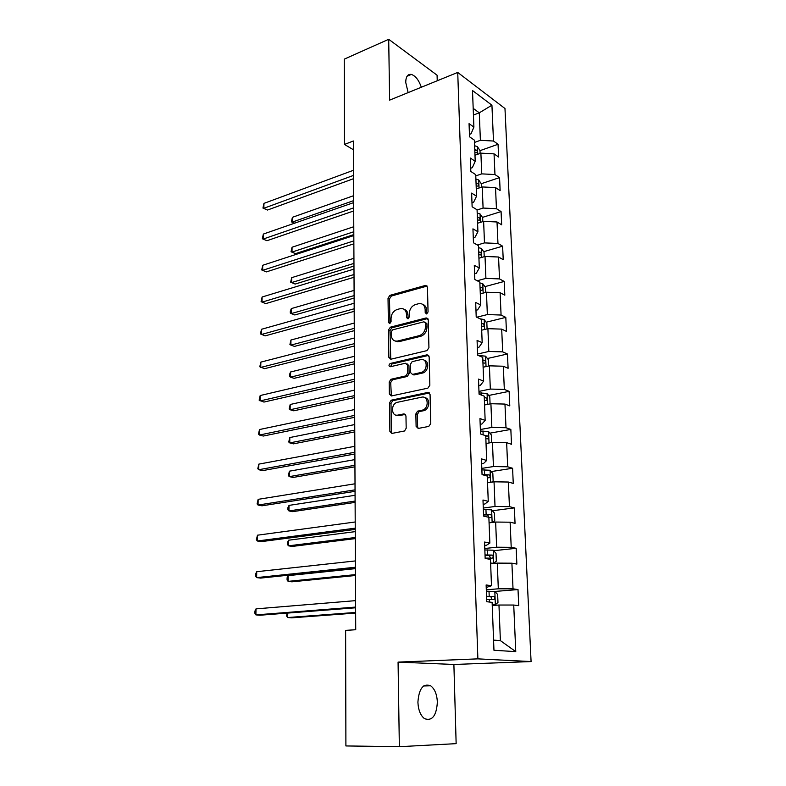 <?xml version="1.0" encoding="UTF-8"?>
<svg xmlns="http://www.w3.org/2000/svg" width="786" height="786" viewBox="0 0 786 786"><rect width="100%" height="100%" fill="white"/><g stroke="black" fill="none" stroke-linecap="round" stroke-linejoin="round"><path stroke-width="1.18" d="M426.67 313.958L428.056 311.944L427.456 287.185L425.511 285.406L389.925 295.349L388.029 298.149L388.363 322.348L389.748 323.606L391.074 321.641L391.035 318.487C391.34 313.948 393.373 310.951 397.146 309.488L400.28 308.652C403.994 308.2 406.067 310.116 406.509 314.39L406.568 317.573L407.973 318.841L409.349 316.846L409.29 313.663C409.585 309.075 411.658 306.029 415.509 304.546L418.732 303.681C422.524 303.219 424.666 305.145 425.138 309.468L425.216 312.681L426.67 313.958M437.36 702.144C436.957 694.343 434.727 688.89 430.659 685.785C423.173 683.122 418.928 688.595 417.906 702.212C418.29 710.013 420.481 715.486 424.489 718.64C432.172 721.342 436.466 715.85 437.36 702.144M421.335 87.236C418.85 80.143 415.529 75.869 411.363 74.424C407.728 73.923 405.851 76.576 405.733 82.392L408.13 92.61M416.108 426.356L418.231 428.429L428.743 426.434L430.777 423.556L430.07 394.444L427.928 392.43L391.202 400.202L389.483 402.953L389.876 431.367L391.9 433.42L404.535 430.993L406.185 428.252L405.959 415.922L403.896 413.898L397.804 415.116C391.33 416.727 390.534 404.348 396.95 402.393L421.65 397.185C428.232 395.446 429.333 407.875 422.76 410.037L417.562 411.176L415.853 413.947L416.108 426.356L417.621 426.837L418.231 428.429M399.347 746.7L456.145 743.644L453.886 664.475L398.07 662.107L399.347 746.7L345.899 745.943L345.624 630.372L355.724 629.724L353.366 140.989L344.474 144.447L353.405 149.753M398.07 662.107L477.878 658.865L457.727 72.43L504.976 108.527L531.081 661.566L477.878 658.865M437.242 80.771L437.075 75.191L388.706 39.3L389.62 100.136L457.727 72.43M388.706 39.3L344.268 59.147L344.474 144.447M426.936 350.625L428.93 347.746L428.252 319.755L426.169 317.927L390.377 327.182L388.471 329.992L388.854 357.345L390.839 359.222L426.936 350.625M427.879 318.536L426.159 317.927L427.613 318.585L391.87 327.811L389.964 330.611L390.76 359.231M429.146 356.736L429.844 385.278L427.83 388.166L391.369 395.967L389.355 394.002L389.188 382.025L390.966 379.265L405.812 375.905L407.61 373.114L407.462 365.136L405.409 363.23L390.357 366.738C388.598 366.109 388.559 365.018 390.229 363.476L427.034 354.82L429.146 356.736M518.013 589.569L513.022 588.842L511.902 563.198L516.874 564.083L516.166 548.314L511.214 547.331L510.114 522.199L515.046 523.338L514.358 507.884L509.436 506.656L508.365 482.034L513.258 483.41L512.58 468.269L507.697 466.796L506.646 442.665L511.499 444.277L510.841 429.431L505.997 427.731L504.966 404.073L509.78 405.91L509.132 391.349L504.327 389.424L503.315 366.227L508.1 368.29L507.451 354.005L502.686 351.873L501.694 329.118L506.439 331.387L505.811 317.377L501.075 315.039L500.102 292.726L504.818 295.182L504.199 281.447L499.503 278.912L498.55 257.012L503.227 259.675L502.618 246.185L497.96 243.464L497.017 221.976L501.665 224.816L501.075 211.581L496.438 208.683L495.524 187.599L500.132 190.605L499.552 177.616L494.954 174.541L494.05 153.85L498.629 157.033L498.049 144.28L493.49 141.028L491.928 105.206L472.504 90.528L473.899 127.096L469.055 123.648L469.537 136.793L474.41 140.183L475.216 161.317L470.323 158.045L470.824 171.446L475.726 174.659L476.552 196.195L471.629 193.11L472.131 206.777L477.073 209.793L477.917 231.752L472.946 228.854L473.467 242.786L478.448 245.615L479.303 268.006L474.302 265.304L474.823 279.511L479.843 282.135L480.727 304.978L475.677 302.472L476.208 316.974L481.278 319.391L482.172 342.676L477.082 340.397L477.623 355.184L482.732 357.384L483.645 381.141L478.517 379.088L479.067 394.179L484.215 396.144L485.149 420.392L479.971 418.574L480.541 433.98L485.738 435.709L486.681 460.458L481.464 458.877L482.054 474.606L487.281 476.08L488.253 501.34L482.987 500.024L483.587 516.078L488.863 517.296L489.855 543.097L484.549 542.045L485.159 558.443L490.474 559.386L491.486 585.727L486.131 584.961L486.76 601.712L492.124 602.371L493.962 650.268L515.763 651.633L513.73 605.043L518.74 605.662L518.013 589.569L494.807 591.455M490.641 563.759L497.292 563.11L498.314 588.802L486.318 589.795M486.229 587.496L491.486 585.727M498.314 588.802L513.022 588.842M497.292 563.11L511.902 563.198M489.079 522.857L495.642 522.051L496.654 547.213L484.785 548.5M484.667 545.435L486.475 545.238L489.855 543.097M496.654 547.213L511.214 547.331M495.642 522.051L510.114 522.199M487.536 482.781L494.04 481.818L495.023 506.479L483.292 508.041M483.144 504.229L484.933 503.993L488.253 501.34M495.023 506.479L509.436 506.656M494.04 481.818L508.365 482.034M486.033 443.491L492.458 442.38L493.431 466.55L481.818 468.387M481.651 463.868L483.419 463.583L486.681 460.458M493.431 466.55L507.697 466.796M492.458 442.38L506.646 442.665M484.559 404.977L490.916 403.729L491.859 427.427L480.384 429.51M480.187 424.312L481.936 423.988L485.149 420.392M491.859 427.427L505.997 427.731M490.916 403.729L504.966 404.073M483.105 367.219L489.403 365.834L490.326 389.07L478.969 391.399M478.753 385.553L480.482 385.189L483.645 381.141M490.326 389.07L504.327 389.424M489.403 365.834L503.315 366.227M481.69 330.179L487.91 328.676L488.823 351.46L477.583 354.024M477.348 347.55L479.047 347.147L482.172 342.676M488.823 351.46L502.686 351.873M487.91 328.676L501.694 329.118M480.295 293.856L486.455 292.225L487.349 314.567L476.758 317.23M475.962 310.283L477.652 309.851L480.727 304.978M487.349 314.567L501.075 315.039M486.455 292.225L500.102 292.726M478.929 258.211L485.021 256.462L485.905 278.391L477.22 280.759M474.616 273.744L476.287 273.282L479.303 268.006M485.905 278.391L499.503 278.912M485.021 256.462L498.55 257.012M477.593 223.244L483.626 221.377L484.481 242.894L477.357 244.996M473.28 237.903L474.94 237.401L477.917 231.752M484.481 242.894L497.96 243.464M483.626 221.377L497.017 221.976M476.277 188.925L482.24 186.95L483.085 208.064L477.082 209.97M471.983 202.739L473.624 202.208L476.552 196.195M483.085 208.064L496.438 208.683M482.24 186.95L495.524 187.599M474.98 155.235L480.894 153.152L481.72 173.873L475.776 175.887M470.706 168.233L472.327 167.683L475.216 161.317M481.72 173.873L494.954 174.541M480.894 153.152L494.05 153.85M473.437 115.031L479.283 112.83L480.384 140.321L474.489 142.443M469.448 134.377L471.06 133.787L473.899 127.096M480.384 140.321L493.49 141.028M473.182 108.35L479.283 112.83L491.928 105.206M453.886 664.475L531.081 661.566M493.569 640.109L500.387 640.619L498.963 605.024L492.242 605.515M500.387 640.619L515.763 651.633M498.963 605.024L513.73 605.043M480 150.657L498.049 144.28M481.268 183.698L499.552 177.616M482.476 217.378L501.075 211.581M483.695 251.687L502.618 246.185M484.923 286.625L504.199 281.447M486.161 322.231L505.811 317.377M398.846 341.517L397.716 341.802M487.408 358.504L507.451 354.005M488.656 395.476L509.132 391.349M489.904 433.165L510.841 429.431M491.152 471.58L512.58 468.269M492.39 510.762L514.358 507.884M493.608 550.711L516.166 548.314M426.788 313.919L426.601 310.136C426.405 307.08 425.108 305.155 422.711 304.379M404.102 309.301C406.509 310.048 407.806 311.954 407.983 315.039L408.15 318.782M427.142 286.075L391.399 296.017L389.512 298.818L389.954 323.527M425.462 323.075L423.998 321.788L392.568 329.865L391.231 331.83L391.281 335.18C391.713 339.572 393.835 341.527 397.657 341.036L419.36 335.632C423.212 334.138 425.265 331.093 425.54 326.495L425.462 323.075L426.926 323.724L425.285 322.358M395.358 341.095L399.15 341.635L397.657 341.036M426.926 323.724L427.004 327.133C426.739 331.721 424.676 334.767 420.834 336.261L399.15 341.635M407.01 363.78L408.946 365.716L409.103 373.674L407.305 376.465L392.469 379.805L390.701 382.556L391.359 395.967M428.694 355.38L391.733 364.046L390.622 366.679M421.001 372.495L421.473 372.368C428.223 370.481 427.437 357.748 420.716 359.664L412.119 361.678L410.272 364.488L410.43 372.476L412.493 374.411L421.001 372.495L422.956 372.937C428.616 371.414 429.51 360.862 424.047 360.204M412.395 374.431L413.986 374.971L412.493 374.411M422.485 373.065L413.986 374.971M424.774 397.667C430.306 398.168 429.893 408.74 424.253 410.538L419.066 411.677L417.356 414.448L417.621 426.837M396.439 415.175L399.317 415.607L397.804 415.116M403.896 413.898L405.399 414.389L399.317 415.607M429.529 392.951L392.715 400.713L390.996 403.454L391.399 431.828L391.978 433.4M480.108 153.427L479.991 150.509L477.367 146.648L474.616 145.705M474.872 152.278L476.65 152.7C477.692 152.189 477.583 151.315 476.326 150.097L474.773 149.733M353.631 195.694L292.412 217.3L292.353 222.065L353.651 200.636M294.514 223.214L291.39 221.839L292.412 217.3M291.39 221.839L294.642 223.175M353.533 175.406L263.85 208.27L263.949 203.387L353.504 170.257M353.543 178.697L267.505 210.039L262.946 208.074L263.949 203.387M267.505 210.039L262.946 208.074M481.454 187.215L481.317 183.767L478.674 179.955L475.894 179.061M353.779 226.732L292.058 247.236L291.999 252.07L295.477 253.652L353.818 234.582M476.149 185.761L477.908 186.154C478.998 185.634 478.9 184.749 477.623 183.511L476.051 183.167M295.477 253.652L291.036 251.766L291.999 252.07L353.808 231.752M291.036 251.766L292.058 247.236M482.82 221.623L482.663 217.643L480 213.88L477.2 213.045M353.936 258.299L291.694 277.655L291.635 282.577L295.143 284.06L353.965 266.071M477.456 219.874L479.185 220.227C480.334 219.707 480.246 218.813 478.939 217.555L477.357 217.221M295.143 284.06L290.663 282.174L291.635 282.577L353.955 263.408M290.663 282.174L291.694 277.655M353.69 207.858L263.251 239.032L263.349 234.071L353.661 202.621M353.7 210.972L266.935 240.713L262.337 238.757L263.349 234.071M266.935 240.713L262.337 238.757M353.847 240.889L262.632 270.325L262.73 265.275L353.818 235.564M353.857 243.827L266.356 271.897L261.718 269.952L262.73 265.275M266.356 271.897L261.718 269.952M484.215 256.698L484.038 252.149L481.346 248.455L478.527 247.659M354.083 290.407L291.331 308.584L291.272 313.585L294.809 314.97L354.122 298.09M478.792 254.615L480.482 254.949C481.69 254.418 481.622 253.505 480.285 252.227L478.694 251.923M291.331 308.584L290.319 311.089L290.299 313.083L291.272 313.585L354.113 295.605M485.64 292.441L485.434 287.312L482.722 283.667L479.882 282.94M354.24 323.066L290.958 340.014L290.899 345.103L294.475 346.39L354.28 330.67M480.148 290.024L481.808 290.319C483.076 289.788 483.017 288.865 481.651 287.568L480.05 287.283M290.958 340.014L289.916 344.514L290.899 345.103L354.27 328.361M487.084 328.872L486.858 323.144L484.127 319.568L480.059 318.811M354.407 356.304L290.584 371.984L290.525 377.152L294.121 378.331L354.447 363.82M481.533 326.111L483.164 326.377C484.481 325.836 484.441 324.903 483.046 323.577L481.425 323.311M290.584 371.984L289.553 374.401L289.533 376.465L290.525 377.152L354.427 361.688M354.014 274.53L262.013 302.148L262.111 297.01L353.985 269.097M354.024 277.281L265.766 303.612L261.09 301.667L262.111 297.01M354.172 308.78L261.384 334.512L261.483 329.285L354.152 303.249M354.191 311.335L265.167 335.868L260.451 333.932L261.483 329.285M354.348 343.659L260.736 367.435L260.844 362.12L354.319 338.019M354.358 346.007L264.558 368.683L259.802 366.757L260.844 362.12M354.515 379.186L260.078 400.939L260.186 395.535L354.486 373.448M354.525 381.328L263.939 402.068L259.144 400.153L260.186 395.535M354.692 415.381L259.409 435.031L259.518 429.529L354.663 409.535M354.702 417.307L263.31 436.043L259.409 435.031L258.466 434.127L259.518 429.529M354.869 452.264L258.732 469.723L258.84 464.123L354.84 446.31M354.879 453.974L262.662 470.608L258.732 469.723L257.788 468.711L258.84 464.123M355.056 489.855L258.044 505.044L258.152 499.336L355.026 483.783M355.056 491.329L262.013 505.801L258.044 505.044L257.091 503.905L258.152 499.336M355.233 528.172L257.336 541.004L257.454 535.197L355.203 521.983M355.243 529.4L261.345 541.623L257.336 541.004L256.374 539.736L257.454 535.197M355.429 567.237L256.619 577.612L256.737 571.697L355.4 560.929M355.429 568.209L260.667 578.093L256.619 577.612L255.656 576.217L255.696 573.859L256.737 571.697M488.568 366.021L488.312 359.664L485.561 356.146L478.409 355.527M354.565 390.131L290.201 404.485L290.142 409.752L293.767 410.813L354.604 397.549M482.948 362.896L484.579 363.132C485.905 362.572 485.886 361.629 484.51 360.293L482.83 360.047M290.201 404.485L289.14 408.956L290.142 409.752L354.594 395.613M490.071 403.896L489.796 396.891L487.015 393.452L479.028 392.912M354.732 424.558L289.808 437.547L289.749 442.901L293.414 443.854L354.771 431.878M484.382 400.408L486.033 400.614C487.359 400.035 487.349 399.072 486.013 397.726L484.274 397.5M289.808 437.547L288.737 441.997L289.749 442.901L354.761 430.139M490.926 442.646L491.594 442.233L491.299 434.855L488.578 431.563L480.433 431.013M486.544 443.402L486.033 443.363M354.908 459.604L289.415 471.178L289.346 476.621L293.05 477.456L354.938 466.815M485.846 438.657L487.517 438.834C488.833 438.234 488.843 437.252 487.536 435.906L485.66 435.68M289.415 471.178L288.334 475.618L289.346 476.621L354.928 465.283M491.515 482.191L493.146 481.101L492.842 473.565L490.022 470.264L481.877 469.881M488.872 482.575L487.526 482.466M355.075 495.288L289.012 505.388L288.943 510.929L292.677 511.647L355.115 502.392M487.34 477.662L489.03 477.819C490.346 477.19 490.366 476.198 489.098 474.842L482.25 474.656M484.392 475.265L489.098 474.842M289.012 505.388L287.951 507.599L287.922 509.809L288.943 510.929L355.105 501.065M492.39 522.454L494.718 520.735L494.414 513.052L491.564 509.839L483.341 509.525M491.417 522.572L489.059 522.366M355.252 531.631L288.6 540.208L288.531 545.838L292.304 546.427L355.292 538.616M488.872 517.463L490.572 517.591C491.879 516.942 491.918 515.93 490.68 514.555L483.528 514.408M483.547 514.958L487.615 514.948L488.715 516.805M288.6 540.208L287.529 542.35L287.509 544.6L288.531 545.838L355.282 537.516M490.641 563.582L493.657 563.316L496.33 561.175L496.015 553.334L493.146 550.2L484.844 549.964M493.657 563.316L490.621 563.071M355.429 568.632L288.187 575.627L288.118 581.365L291.92 581.817L355.469 575.499M485.139 558.109L492.144 558.168C493.451 557.49 493.5 556.459 492.301 555.083L485.021 554.955M485.041 555.388L489.206 555.397L490.238 557.471M288.187 575.627L287.106 577.72L287.077 580.009L288.118 581.365L355.459 574.625M492.223 604.984L495.278 604.778L497.97 602.449L497.646 594.442L494.758 591.396L486.367 591.249M495.278 604.778L492.213 604.611M287.745 613.07L287.686 617.531L291.527 617.845L355.645 613.07M486.672 599.551L493.746 599.571C495.052 598.873 495.121 597.832 493.952 596.436L486.554 596.328M486.573 596.653L490.837 596.682L491.8 598.863M286.988 613.129L286.644 616.037L287.686 617.531L355.645 612.441M355.616 607.077L255.892 614.898L256.01 608.875L355.586 600.642M355.626 607.784L259.979 615.232L255.892 614.898L254.919 613.375L254.969 610.968L256.01 608.875M426.601 310.136L425.138 309.468M408.042 318.222L406.568 317.573M407.983 315.039L406.509 314.39M389.856 322.977L388.363 322.348M389.512 298.818L388.029 298.149M391.399 296.017L389.925 295.349M426.827 286.133L425.383 285.436M426.67 313.349L425.216 312.681M390.347 357.925L388.854 357.345M389.964 330.611L388.471 329.992M391.87 327.811L390.377 327.182M420.687 336.3L419.213 335.671M427.004 327.133L425.54 326.495M390.868 394.523L389.355 394.002M390.701 382.556L389.188 382.025M392.636 379.756L391.123 379.216M407.138 376.504L405.645 375.954M409.103 373.674L407.61 373.114M408.946 365.716L407.462 365.136M391.811 364.026L390.308 363.456M428.508 355.41L427.034 354.82M417.356 414.448L415.853 413.947M419.36 411.589L417.867 411.088M423.438 410.783L421.935 410.272M391.399 431.828L389.876 431.367M390.996 403.454L389.483 402.953M392.941 400.654L391.428 400.143M429.421 392.971L427.928 392.43M477.731 154.262L477.436 146.746M474.803 150.637L476.326 150.097M479.047 188.001L478.743 180.053M476.09 184.022L477.623 183.511M480.393 222.379L480.069 213.979M477.387 218.036L478.939 217.555M481.759 257.405L481.415 248.543M478.723 252.679L480.285 252.227M483.164 293.099L482.791 283.766M480.069 287.99L481.651 287.568M484.579 329.481L484.196 319.656M481.454 323.97L483.046 323.577M486.033 366.571L485.63 356.235M480.167 356.284L480.138 355.469M482.859 360.646L484.471 360.283M487.517 404.397L487.084 393.531M481.641 395.161L481.553 392.833M484.294 398.03L485.925 397.706M489.02 442.98L488.578 431.563M483.135 434.835L482.987 430.944M485.758 436.161L487.399 435.866M490.562 482.329L490.091 470.352M484.628 474.597L484.451 469.812M485.787 475.275L488.912 474.793M492.134 522.484L491.643 509.918M486.131 514.349L485.945 509.466M487.291 514.909L490.454 514.496M493.726 563.257L493.215 550.279M487.654 554.896L487.467 549.915M487.811 558.915L487.772 558.05M488.823 555.348L492.026 555.014M495.347 604.719L494.826 591.475M489.216 596.289L489.02 591.2M489.432 602.037L489.334 599.502M490.395 596.613L493.628 596.358M423.674 685.962L430.659 685.785M407.079 76.213L411.363 74.424M426.955 286.104L425.511 285.406M420.834 336.261L419.36 335.632M392.469 379.805L390.966 379.265M407.305 376.465L405.812 375.905M391.733 364.046L390.229 363.476M422.956 372.937L421.473 372.368M419.066 411.677L417.562 411.176M424.253 410.538L422.76 410.037M392.715 400.713L391.202 400.202M482.859 360.666L484.51 360.293M484.294 398.07L486.013 397.726M485.758 436.22L487.536 435.906M487.615 514.948L490.68 514.555M489.206 555.397L492.301 555.083M490.837 596.682L493.952 596.436"/></g></svg>
